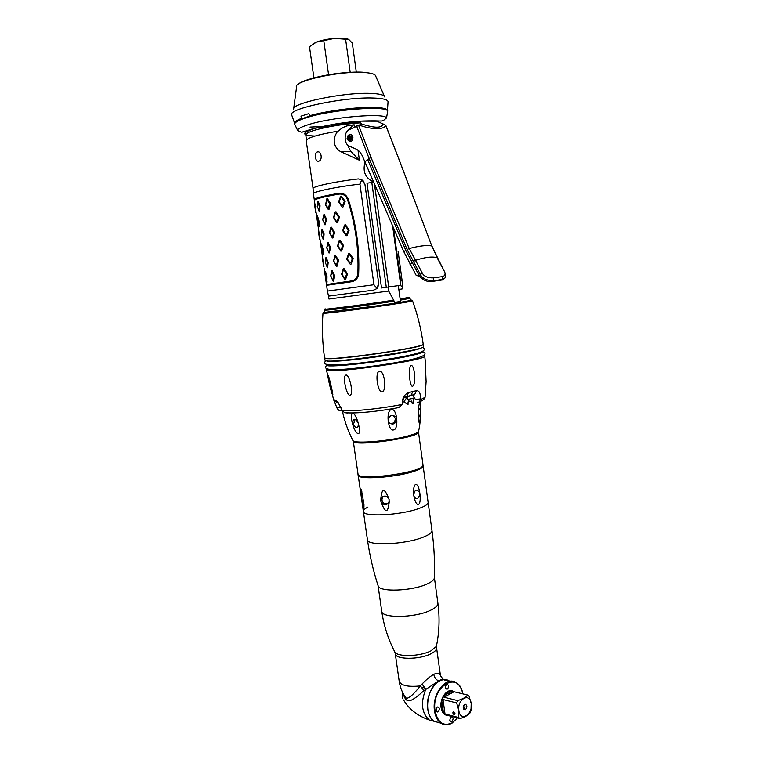 <?xml version="1.0" encoding="UTF-8"?>
<svg xmlns="http://www.w3.org/2000/svg" width="763" height="763" viewBox="0 0 763 763"><rect width="100%" height="100%" fill="white"/><g stroke="black" fill="none" stroke-linecap="round" stroke-linejoin="round"><path stroke-width="1.14" d="M317.694 76.987C329.187 74.288 340.832 72.704 352.63 72.237M364.685 121.031L364.161 121.145M359.993 122.032L356.989 122.624M327.365 126.668L318.743 127.24M294.756 124.331C294.442 122.547 298.056 120.43 305.581 117.969C330.617 109.462 388.853 105.036 387.661 111.446L386.507 117.96C385.229 112.562 331.276 117.092 308.042 124.779C301.423 126.877 297.932 128.718 297.589 130.301L294.756 124.331M360.737 121.203C342.93 122.414 327.251 124.941 313.698 128.794C301.337 133.039 301.766 135.452 314.976 136.052M374.337 121.183L361.939 121.136M297.866 121.031C299.525 119.772 302.568 118.418 307.003 116.987C327.852 109.929 376.083 105.189 383.789 109.3M387.633 111.369C390.494 104.617 331.123 108.899 305.534 117.607C297.885 120.106 294.28 122.261 294.728 124.064M309.988 127.087L327.317 126.334M356.941 122.28L360.031 121.679M313.927 77.921L309.482 46.696L316.359 42.146L312.687 44.13M348.081 39.142C345.362 38.16 340.832 37.912 334.499 38.388C327.317 39.047 321.261 40.296 316.359 42.146L334.499 38.388L348.748 39.457L352.315 43.1L356.321 72.132M328.586 74.764L323.836 41.059M350.198 72.332L345.61 39.256M293.66 109.567C289.377 103.634 342.749 92.151 370.417 93.391C379.449 93.715 384.199 94.898 384.666 96.939L375.758 76.224C375.463 74.154 371.257 72.895 363.15 72.456C338.772 70.883 292.258 81.403 296.559 87.22L293.66 108.832M323.34 112.533L326.43 112.295M329.683 112.008L332.22 111.751M348.214 109.567L350.722 109.138M353.937 108.546L356.97 107.945M388.052 101.775L387.432 110.225C386.469 108.508 381.691 107.554 373.078 107.364C356.407 106.982 326.717 110.883 309.683 115.718L308.824 113.63L300.975 116.167L301.833 118.236C297.055 120.087 294.632 121.708 294.585 123.11L294.776 123.749M365 162.29C362.501 171.532 365.334 178.075 373.508 181.937M347.079 144.369L350.818 151.417L340.727 151.646L359.411 160.211L358.028 150.254M340.727 151.646C336.111 149.271 330.36 141.422 337.723 131.198L338.114 131.198C341.986 127.717 345.897 125.771 349.845 125.361L354.166 124.779L352.754 125.361L348.329 130.254M358.362 178.904L358.257 178.914C335.234 181.518 311.619 186.668 313.088 188.604L306.211 140.773C307.003 137.826 317.503 134.631 337.723 131.198M377.866 287.384L378.677 283.235L364.962 184.455L363.026 180.564M328.538 296.111L373.756 290.102L328.529 296.12L327.413 291.094L373.956 284.723L359.945 184.121C336.502 186.754 311.924 191.961 313.431 193.84L314.27 199.629M328.538 296.12L328.958 299.039L388.701 291.046L394.147 301.156L394.433 303.245M388.157 287.069L388.701 291.046M318.753 161.155C322.806 160.364 321.423 150.626 317.437 151.932C313.841 152.762 315.224 162.405 318.753 161.155M398.839 289.511L402.826 288.796L402.425 285.858L401.262 286.087L402.425 285.858M400.241 285.362L401.262 286.087L400.308 285.352M352.773 139.438L352.239 139.524M350.818 151.417L359.411 160.211M354.166 124.779L354.471 126.944M352.086 135.347C350.856 137.13 350.894 138.904 352.191 140.659M400.661 302.253L400.165 299.191M306.488 139.906L305.801 135.089C305.572 133.754 308.519 132.133 314.642 130.235C327.842 126.505 343.102 124.045 360.441 122.843M352.21 139.476L352.792 139.381M392.63 226.02L400.737 285.276L381.519 287.975L366.993 183.215L373.612 182.176M393.47 227.956L400.718 280.937L402.12 280.717L398.105 251.38M314.642 200.02L314.28 199.706C314.661 198.208 322.921 196.062 339.049 193.268L339.173 194.088C343.035 193.745 345.782 195.49 347.413 199.324L348.186 199.067C346.373 194.813 343.331 192.886 339.049 193.268C326.097 195.481 318.142 197.379 315.214 198.981L314.709 199.963M348.176 199.057C356.197 223.473 359.688 248.337 358.667 273.659L357.857 273.621C357.351 277.694 355.215 280.135 351.447 280.937L351.562 281.747C355.73 280.86 358.105 278.161 358.667 273.659M327.413 291.084L326.583 285.314L351.562 281.747M329.111 284.923L328.414 284.313M325.458 277.474L326.469 284.532L351.447 280.937M357.857 273.621C358.868 248.395 355.386 223.635 347.413 199.324M316.13 212.562L314.394 200.507C314.776 199.019 323.035 196.883 339.173 194.088M325.038 224.904L326.659 219.324L324.037 214.145L322.663 219.706L325.038 224.904M318.476 224.99L319.058 226.516L319.058 221.241L317.551 216.015L317.446 217.713M319.048 221.785L317.694 217.112L317.561 218.123M317.542 218.056L317.694 217.112M336.025 211.78L335.253 211.923L333.498 217.474L336.779 222.662L337.551 222.529L339.459 216.969L336.025 211.78M329.072 253.097L330.703 247.632L328.08 242.424L326.698 247.87L329.072 253.097M322.482 252.83L323.064 254.365L323.073 249.196L321.557 243.922L321.442 245.6M321.5 245.791L321.643 244.589L323.064 249.444M340.069 240.326L339.297 240.45L337.542 245.944L340.813 251.132L341.586 251.017L343.503 245.514L340.069 240.326M333.088 281.156L333.612 281.08L334.728 275.786L332.105 270.55L331.581 270.627L330.713 275.891L333.088 281.156M326.469 277.083L326.86 282.1L326.993 276.492L325.543 271.676L325.429 273.335M327.031 281.242L327.041 282.157M325.448 273.383L325.572 271.933L327.06 277.083M344.103 268.719L343.331 268.834L341.566 274.26L344.838 279.458L345.61 279.353L347.518 273.917L344.103 268.719M315.644 212L316.235 213.325M314.928 204.102L315.615 208.022M318.781 210.712L319.535 211.656L320.04 205.724L318.018 201.05L317.599 202.166M329.654 204.036L330.474 203.378L327.461 198.723L326.802 198.857L325.524 204.923L328.328 209.587L328.987 209.453L325.782 204.827L326.717 200.259L327.394 200.125L329.587 203.502L328.529 208.08M330.541 203.893L328.987 209.453M342.167 207.107L343.016 206.973L345.162 201.384L341.49 196.167L340.641 196.31L338.591 201.909L342.167 207.107M320.059 239.868L317.484 222.014M319.001 232.381L319.602 235.757M322.825 238.838L323.569 239.773L324.084 233.945L322.062 229.224L321.633 230.331M331.524 227.221L330.865 227.345L329.502 232.82L332.382 238.008L333.04 237.894L334.604 232.41L331.524 227.221M346.211 235.748L347.06 235.614L349.206 230.073L345.544 224.875L344.695 224.999L342.644 230.55L346.211 235.748M323.941 266.726L322.692 258.218M323.121 260.87L323.569 263.33M326.841 266.812L327.585 267.746L328.176 262.51L326.078 257.255L325.648 258.352M335.491 256.978L335.558 255.576L334.9 255.681L333.536 261.08L336.416 266.297L337.074 266.192L338.562 260.269L337.685 260.393L336.617 264.847L335.949 264.952L333.803 261.013L334.823 257.093L335.491 256.978L337.685 260.393M335.558 255.576L338.562 260.269M350.236 264.227L351.085 264.103L353.221 258.609L349.578 253.421L348.72 253.545L346.679 259.038L350.236 264.227M314.718 205.476L315.157 208.041M318.6 225.505L318.457 221.823M318.553 222.138L319.039 222.109M317.456 221.909L317.58 222.672M323.531 266.812L323.102 263.292M322.911 262.234L322.491 259.639M322.549 253.106L322.472 249.482M323.054 249.987L322.558 250.045M321.423 249.577L321.538 250.197M313.431 193.668L313.097 188.642C311.352 186.725 335.062 181.537 358.257 178.914L361.824 179.629L364.943 184.465L378.658 283.245L376.97 288.548L373.756 290.102M359.945 184.121L361.824 179.629M376.97 288.548L373.956 284.723M400.718 280.937L400.489 283.435M322.73 219.63L323.913 215.547L325.839 219.467L325.038 223.445L324.513 223.559L322.73 219.63M317.36 217.417L318.457 221.375L318.305 225.276L317.36 217.417M317.246 206.496L317.856 202.462L319.382 206.382L318.982 210.321L317.246 206.496M341.576 197.55L344.285 201.489L342.701 205.562L341.834 205.695L339.192 201.766L340.708 197.693L341.576 197.55M331.915 236.654L329.769 232.734L330.78 228.747L331.457 228.623L333.717 232.553L332.582 236.54L331.915 236.654M321.28 234.584L321.891 230.636L323.426 234.575L323.016 238.447L321.28 234.584M318.791 233.745L319.144 235.757M318.524 232.009L319.63 239.706M345.629 226.258L348.329 230.188L346.755 234.222L345.887 234.355L343.245 230.426L344.762 226.392L345.629 226.258M325.286 262.51L325.915 258.657L327.451 262.625L327.031 266.43L325.286 262.51M349.654 254.804L352.353 258.733L350.78 262.73L349.912 262.853L347.27 258.934L348.796 254.937L349.654 254.804M336.369 221.28L333.927 217.36L335.234 213.316L336.025 213.173L338.553 217.102L337.16 221.146L336.369 221.28M326.774 247.822L327.956 243.826L329.883 247.765L329.082 251.676L328.557 251.771L326.774 247.822M321.366 245.324L322.472 249.301L322.301 253.116L321.366 245.324M340.412 249.768L337.98 245.848L339.287 241.852L340.079 241.728L342.597 245.648L341.204 249.644L340.412 249.768M330.789 275.863L331.981 271.952L333.908 275.91L333.097 279.754L332.573 279.84L330.789 275.863M325.362 273.078L326.469 277.093L326.278 280.813L325.362 273.078M344.437 278.114L342.005 274.184L343.321 270.236L344.103 270.121L346.621 274.051L345.229 277.999L344.437 278.114M444.896 277.99L442.969 279.392L433.479 280.755C426.698 280.603 422.301 278.485 420.299 274.403L407.118 249.511L369.101 158.485L367.699 159.61L405.773 250.369L419.125 275.529L405.773 250.369L403.789 251.685L362.663 156.663C361.042 152.867 358.801 150.321 355.949 149.023L349.235 146.114C344.113 144.283 343.693 132.333 348.691 130.044L359.259 125.084C371.18 129.767 385.668 129.815 385.42 125.094L385.754 125.437M398.095 157.092L431.801 245.991L443.694 270.226C445.773 273.316 445.497 275.424 442.883 276.54L433.508 277.875C427.671 277.97 423.942 276.387 422.33 273.144L409.216 248.528L371.037 157.521L358.553 125.199M359.259 125.084L361.548 123.968C374.709 128.26 381.91 128.27 383.15 123.997L385.42 125.094M361.548 123.968L360.87 123.272C359.554 121.966 359.735 121.26 361.404 121.136L376.884 121.193L383.15 123.997M364.857 161.956L367.699 159.61M349.645 141.117C352.21 141.746 353.202 140.144 352.64 136.319C351.829 134.603 350.789 134.145 349.53 134.927M348.462 136.787L348.519 139.295M356.512 125.847L369.101 158.485L371.037 157.521M403.789 251.685L416.255 275.5L419.478 276.101M433.508 277.875L433.479 280.755L432.869 281.328C427.442 282.281 422.864 280.345 419.125 275.529L418.553 276.063M418.897 275.748L419.459 276.063M432.869 281.328L441.777 280.031L442.883 276.54M444.009 278.867L441.777 280.031M442.33 279.992L442.969 279.392C446.117 278.247 446.422 275.252 443.913 270.417L443.694 270.226M351.19 137.445C350.379 141.842 349.006 142.233 347.079 138.618C347.89 134.231 349.254 133.83 351.19 137.445M350.16 137.741C349.196 135.938 348.51 136.129 348.109 138.322C349.072 140.134 349.75 139.934 350.16 137.741M331.152 125.466L331.018 126.105C338.076 123.72 353.822 121.985 356.798 123.091M398.305 285.648L400.47 301.442L394.318 302.406M418.744 430.628L418.563 431.562C417.58 432.755 414.49 434.099 409.283 435.597C391.524 440.89 355.157 444.095 352.964 440.671L352.659 440.06M408.148 401.939L411.734 401.004L412.23 403.484L413.565 403.493L413.269 398.343L407.862 399.383L407.089 397.103L403.837 401.958L407.938 404.438L408.148 401.939M404.628 397.399L414.538 394.795M391.409 409.54C397.151 407.976 399.163 429.674 393.45 429.941C388.081 431.686 385.544 410.523 391.409 409.54M352.811 413.546C356.445 412.802 362.177 434.576 358.181 433.403C354.518 434.271 348.548 413.565 352.811 413.546M419.583 402.33C421.205 400.995 420.68 422.673 419.164 422.874L418.458 418.334L418.811 406.04L419.583 402.33M418.458 413.288L418.687 416.989C419.459 417.208 420.089 415.52 420.575 411.925L419.612 408.291L418.572 410.494L418.458 413.288M388.138 420.518L389.016 422.731C393.002 425.229 395.596 423.999 396.798 419.04L395.816 416.751C391.6 414.29 389.044 415.549 388.138 420.518M390.017 423.618C393.441 423.723 395.186 422.006 395.263 418.486L393.212 415.349M352.401 423.532C356.235 428.92 358.228 428.92 358.391 423.522C355.262 417.981 353.269 417.981 352.401 423.532M354.204 419.221C354.394 422.359 353.975 423.827 352.945 423.627L352.239 422.673M411.734 401.004L408.081 401.939L408.024 404.476M407.261 396.989L407.852 399.373M412.44 403.808L413.689 403.036L412.993 398.019M365.277 442.063L365.401 442.941M413.079 471.639L412.945 470.666M408.272 436.789L408.148 435.911M405.401 437.533L405.277 436.646M353.269 440.89L353.269 440.966C351.552 447.261 420.709 437.657 418.467 431.925L418.429 431.715M364.628 442.96L364.504 442.082M422.988 464.925L423.017 465.087C425.42 472.087 356.493 481.653 358.019 474.109L353.269 440.966M419.965 494.1C420.547 500.099 420.041 503.58 418.448 504.543C416.522 504.591 415.005 501.806 413.918 496.16C416.216 500.156 418.229 499.469 419.965 494.1L419.774 492.764C416.751 488.701 414.729 489.388 413.737 494.815C413.298 488.806 413.947 485.335 415.673 484.381C417.466 484.343 418.839 487.128 419.774 492.764M428.091 502.168L428.119 502.359C428.138 504.219 425.096 506.25 418.992 508.463C400.489 515.416 362.225 517.257 363.36 511.344C362.225 517.257 400.489 515.416 418.992 508.463C425.096 506.25 428.138 504.219 428.119 502.359L428.091 502.168M358.209 474.634L358.152 475.044C356.884 480.061 395.215 477.657 413.88 471.381C420.031 469.379 423.122 467.595 423.141 466.031L422.96 465.497M413.737 494.815L413.918 496.16M380.766 500.814L380.918 501.491C383.512 505.373 386.202 505.697 388.977 502.445L389.111 499.469C386.812 495.368 384.151 495.006 381.138 498.392L380.766 500.814M380.727 500.137C381.662 487.481 384.457 487.261 389.111 499.469M389.302 500.824C388.176 513.604 385.372 513.833 380.918 501.491M361.624 498.792C363.293 509.837 364.065 511.649 363.951 504.2L361.538 490.647C360.289 486.994 360.25 489.264 361.443 497.476L361.624 498.792C362.587 501.901 363.312 503.275 363.798 502.922L363.827 502.731M382.759 496.599L381.862 499.889C382.95 503.446 385.143 504.61 388.434 503.351M362.683 495.139L361.891 494.596L361.443 497.476M423.179 343.96L423.188 344.046C426.469 347.222 333.154 360.794 325.429 358.228L324.533 357.742C322.425 342.988 321.9 328.166 322.968 313.269M324.857 311.943C323.474 312.267 323.359 312.41 324.513 312.391L377.237 305.81C400.985 302.396 415.94 299.764 410.303 300.059M419.917 401.567L417.456 402.74L419.803 401.824L420.146 398.944L415.482 399.478L412.63 395.358M412.506 355.281L407.881 355.577M342.425 364.733L337.933 365.706M327.165 368.92L326.364 369.693L327.279 370.284C335.071 373.479 428.033 359.85 424.714 356.044L423.656 355.415M340.365 410.647L338.753 410.227L337.256 408.625L333.565 399.564L335.854 400.432L338.123 402.511L342.272 410.675L344.599 412.659L347.327 413.021M332.754 394.938C331.953 395.625 326.907 374.776 328.071 375.215L328.195 375.339C328.996 376.55 332.248 390.265 332.84 394.376L332.754 394.938M391.858 364.094L391.4 363.36M387.785 363.951L387.528 364.79M359.755 368.567L359.249 367.823M356.006 368.176L355.73 369.006M404.857 397.208L406.746 396.541C404.39 396.369 402.998 398.61 402.559 403.274L402.435 404.361L398.696 407.68M402.473 403.417C402.215 398.181 404.209 394.576 408.453 392.602L416.588 390.608C419.555 390.847 420.737 393.622 420.146 398.944M350.15 395.291C346.536 396.359 342.034 375.177 346.068 375.053C349.502 374.356 353.841 393.822 350.15 395.291M382.273 391.8C377.752 393.374 374.499 371.657 379.497 371.228C384.075 370.131 387.289 389.788 382.273 391.8M412.697 386.192C409.683 387.909 407.862 366.173 411.219 365.649C414.509 364.523 416.331 384.047 412.697 386.192M426.088 381.366L425.191 361.214L426.088 381.366M341.252 407.909L342.244 410.628M423.417 346.488L423.427 346.574C426.727 349.874 333.631 363.446 325.896 360.746L325 360.231L324.666 357.961L325.553 358.41C333.269 360.985 426.393 347.432 423.112 344.256L423.112 344.208M328.281 358.62L328.853 358.438M419.221 345.82L419.822 345.83M415.883 346.888L415.082 346.888M333.145 358.333L332.363 358.553M419.249 353.507L419.145 352.725M336.998 365.754L340.832 364.838M329.378 364.991L329.502 365.782M390.78 354.175L390.608 354.709M327.394 364.704C320.574 368.596 379.592 362.482 408.892 356.083C419.44 353.803 423.904 352.248 422.292 351.409M409.435 360.06C382.759 365.992 328.119 371.982 327.842 369.139M331.943 358.381L331.18 358.591M326.707 360.861C327.651 363.293 381.805 357.151 408.262 351.495C416.522 349.769 421.081 348.462 421.949 347.556M408.806 355.482C381.881 361.347 326.822 367.432 327.155 364.647M417.037 346.602L416.245 346.612M425.21 688.131L421.5 687.177M402.902 693.004C406.307 703.639 409.226 703.791 423.951 690.639L438.706 680.854C441.853 679.232 443.599 678.832 443.932 679.661M403.951 694.893L405.325 697.039C406.774 700.243 411.782 696.543 420.356 685.937L423.951 690.639M440.652 676.695L440.432 675.789M440.356 675.245L442.902 679.194M435.139 721.588L429.111 719.948C421.558 712.756 420.47 702.485 425.849 689.142L422.034 684.058C426.593 679.328 430.504 676.094 433.775 674.358C436.941 672.775 439.059 672.89 440.137 674.692M449.588 681.197C446.441 679.251 443.045 679.194 439.402 681.025C426.879 686.605 423.141 714.883 434.185 721.331C430.771 718.889 428.625 714.826 427.747 709.142C424.857 692.308 439.688 673.796 449.588 681.197L444.514 680.014M422.034 684.058L420.356 685.937C407.862 687.139 400.804 685.555 399.183 681.168L395.282 653.796M378.057 585.593L378.2 586.032C379.631 592.202 411.4 591.134 426.565 584.239C431.229 582.207 433.804 580.204 434.319 578.24L434.347 577.353M367.88 507.118C364.819 508.644 363.312 510.046 363.36 511.344L358.152 475.044M437.552 711.993L435.95 709.809M447.852 715.341L446.918 715.093M460.07 718.565L458.658 717.544L458.821 710.544L456.656 702.942L457.609 700.596C462.531 699.108 465.888 697.258 467.671 695.045L469.054 696.094L471.191 703.6L471.009 710.534L470.084 712.861C468.31 715.141 464.972 717.048 460.07 718.565L446.765 715.179M458.658 717.544L445.001 713.949L443.007 699.518L441.825 701.025L443.456 712.795L445.001 713.949M443.456 712.795C441.396 709.714 440.852 705.785 441.825 701.025M456.656 702.942L443.007 699.518M457.609 700.596L443.961 697.201L454.033 691.755L452.278 691.154L444.056 695.589L443.961 697.201M444.056 695.589L447.957 691.745L452.278 691.154M449.293 692.766L449.884 693.996M467.671 695.045L454.033 691.755M471.181 703.61C473.06 714.807 460.165 722.237 458.84 710.544C456.999 699.118 469.979 692.022 471.181 703.61M454.729 714.464L454.967 713.853M452.793 712.928C453.756 714.921 454.481 715.112 454.958 713.491C453.985 711.497 453.26 711.307 452.793 712.928M465.401 709.685C467.366 707.253 467.328 705.441 465.296 704.239L464.686 704.43C463.294 705.603 462.903 707.129 463.513 709.018L465.401 709.685M463.313 708.503L464.018 708.426C465.23 707.005 465.258 705.842 464.085 704.936M452.383 722.761L457.523 717.897L452.163 723.047C448.186 725.394 444.447 725.432 440.947 723.181C437.523 720.73 435.377 716.638 434.5 710.925C431.61 693.987 446.441 675.341 456.331 682.761C459.603 684.974 461.758 688.674 462.807 693.872C459.002 669.838 431.028 686.061 435.053 710.849C437.771 722.838 443.541 726.815 452.383 722.761L452.163 723.047M440.203 722.981L429.111 719.948C418.887 716.285 411.038 710.658 405.534 703.066L403.551 699.976M453.565 691.612C447.919 687.244 439.421 697.907 441.081 707.539C442.054 712.842 444.447 715.475 448.253 715.446M449.798 720.262C451.343 722.704 452.469 722.075 453.155 718.365C451.62 715.913 450.494 716.543 449.798 720.262M435.988 710.343C437.571 712.833 438.715 712.194 439.431 708.445C437.848 705.956 436.703 706.586 435.988 710.343M445.306 687.663C446.86 690.153 447.995 689.552 448.692 685.861C447.137 683.362 446.012 683.963 445.306 687.663M307.05 133.344L304.742 133.163M362.721 72.218C342.444 70.94 303.359 78.398 298.056 84.407M376.703 108.46L377.618 108.155M377.771 108.108L379.049 107.659M388.024 101.527C387.423 99.486 382.435 98.313 373.04 98.026C343.951 96.853 287.594 108.785 291.666 114.898L294.585 123.11M304.466 118.332L301.805 118.16M400.155 299.144L409.197 297.265M325.324 308.901C316.912 310.741 364.943 304.628 393.66 300.164M394.147 301.156C367.766 305.286 322.253 311.151 324.599 310.15L325.009 309.168M409.483 297.408L410.055 298.295L400.375 300.164M388.682 286.993L374.499 184.236M371.819 182.519L386.297 287.317M398.095 156.93L431.801 245.991C427.185 244.961 419.65 245.81 409.216 248.528L407.118 249.511M397.962 156.768L385.668 125.199M413.079 261.699L415.082 260.45C424.943 257.207 432.278 256.292 437.085 257.713L443.866 270.321M422.33 273.144L419.125 275.529M410.046 264.523L411.886 262.806M409.025 401.7L408.739 399.163M423.188 344.046C421.186 329.244 417.619 314.795 412.497 300.717C418.219 301.108 331.008 313.479 323.684 313.297L322.978 313.135M419.65 402.072L418.248 402.673M402.435 404.361C381.777 408.596 352.706 411.61 342.272 410.675M425.134 396.541L425.048 397.304L420.098 399.888M341.023 407.356L336.893 407.747M338.801 403.436L334.375 400.06M338.667 403.255L335.854 400.432M408.758 396.293L410.923 395.463L406.746 396.541L408.453 392.602M412.039 395.434L414.71 394.328L410.923 395.463L412.793 391.6M413.279 395.511L414.71 394.347L416.588 390.608M402.263 691.688L402.778 698.555L402.254 691.669M394.442 651.22L395.263 653.605C394.938 659.699 419.335 659.909 430.914 653.777C434.796 651.802 436.684 649.838 436.57 647.873L436.522 647.568M438.706 680.854C436.131 679.928 434.481 677.763 433.775 674.358M437.876 603.028L437.905 603.256C438.019 605.593 435.444 607.987 430.189 610.438C414.357 618.116 381.071 618.392 381.7 611.058C383.799 625.641 388.214 639.346 394.938 652.174L394.938 652.174C397.971 657.191 420.251 656.466 430.866 650.915L436.369 646.423L436.665 644.964M431.953 530.371L431.982 530.581C432.03 532.66 429.025 534.892 422.969 537.266C404.59 544.744 366.374 546.146 367.404 539.546L363.36 511.344M386.507 117.96L383.16 120.697C381.357 120.955 383.474 121.212 374.919 120.831C357.628 120.764 350.112 121.908 336.645 123.749L313.135 128.718L302.529 131.98C302.053 132.571 300.403 132.009 297.589 130.301M352.754 125.361L349.845 125.361M410.36 300.488L410.055 298.295M324.914 312.372L324.599 310.169M316.664 198.189L316.779 198.99M325.334 276.587L324.151 268.395M322.682 258.19L321.481 249.816M321.357 248.919L320.193 240.841M317.351 221.117L316.206 213.144M315.691 212.333L316.283 213.65M315.624 211.876L314.528 204.265M322.635 257.846L322.434 259.267M351.485 280.946L327.27 284.57C326.335 284.971 326.907 285.085 328.987 284.942M402.406 285.867L402.101 280.727M351.238 137.14L351.543 137.855M352.153 139.324L352.496 140.154M357.046 123.072L356.826 121.46M327.432 127.116L327.203 125.504M398.076 156.873L385.782 125.323M431.972 246.134L437.237 257.818M352.84 139.181L351.447 139.476M352.935 137.617L351.238 137.922M388.329 287.041L389.063 292.382M352.964 440.671C348.1 431.181 344.552 421.214 342.32 410.771M420.756 401.481C421.281 411.61 420.556 421.634 418.563 431.562M418.458 418.334L418.448 415.492M418.811 406.04L418.572 410.494M419.612 408.291L418.649 408.386M395.816 416.751L394.223 416.188M352.439 423.684L352.945 423.627M417.38 432.526L417.475 433.241M422.063 466.651L422.187 467.605M423.017 465.087L418.467 431.925M423.141 466.031L431.982 530.581C434.137 546.47 434.91 562.35 434.319 578.24M381.138 498.392L382.177 497.524M361.929 491.982L361.538 490.647M411.152 300.279L410.322 300.25M324.885 312.162L324.18 312.391M326.364 369.693L333.565 399.564M419.803 401.824C423.122 400.165 424.867 398.658 425.048 397.304L426.126 381.185M424.714 356.044L425.506 363.283M338.753 410.227L341.872 410.599M333.765 400.174L337.341 402.931M333.832 399.793L338.123 402.511M399.698 407.385C380.489 411.162 355.663 413.88 344.599 412.659M328.195 375.339L328.424 375.825M423.112 344.256L423.427 346.574M329.139 364.972L329.254 365.754M327.604 364.743C323.188 367.804 324.523 370.684 343.703 369.273C362.368 367.966 392.745 363.655 410.017 359.831C428.072 355.796 426.536 353.04 422.149 351.485M332.601 358.362L331.829 358.572M326.221 360.804C320.87 364.38 327.222 365.62 345.267 364.514C364.065 362.988 392.802 358.858 409.378 355.253C427.127 351.381 425.382 349.053 422.473 347.337M415.673 346.755L416.474 346.745M404.066 695.083L405.325 697.039C402.053 692.251 400.003 686.958 399.183 681.168M434.366 577.515L437.905 603.256C439.841 617.858 439.326 632.25 436.369 646.423L440.575 676.457M381.7 611.058L378.057 585.574M378.2 586.032C373.279 570.905 369.673 555.416 367.404 539.546M459.488 718.221L444.343 714.225M453.851 691.85L451.868 691.373M464.219 704.793L465.296 704.239M440.947 723.181L434.185 721.331"/></g></svg>
